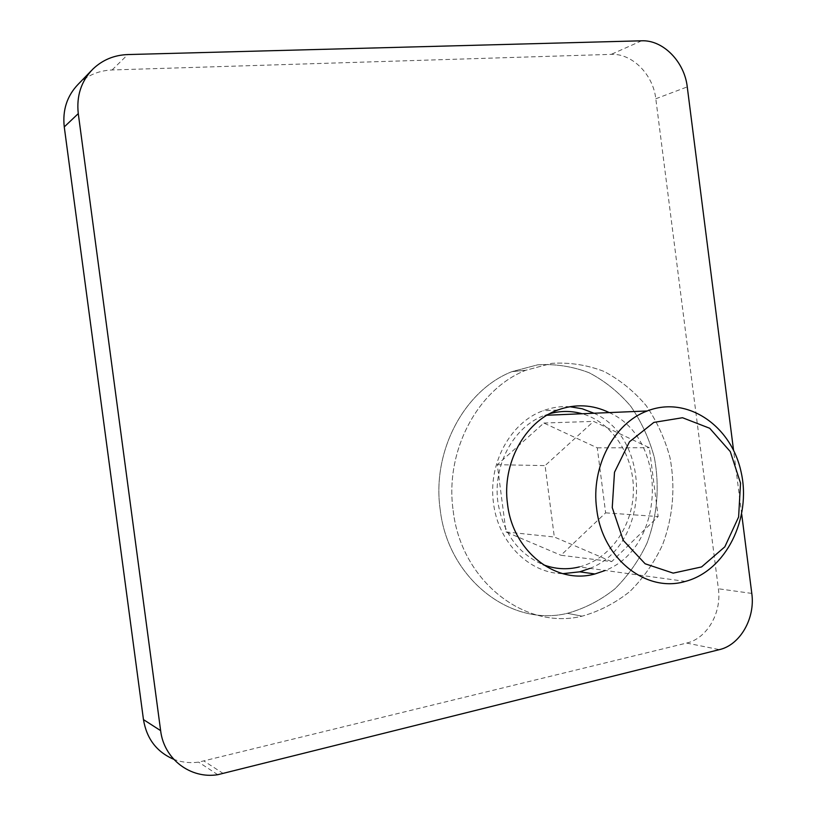 <?xml version="1.0" encoding="UTF-8"?>
<svg xmlns="http://www.w3.org/2000/svg" width="816" height="816" viewBox="0 0 816 816"><rect width="100%" height="100%" fill="white"/><g stroke="black" fill="none" stroke-linecap="round" stroke-linejoin="round"><path stroke-width="0.61" stroke-dasharray="4.08 3.06" d="M549.668 413.702L544.68 415.334C513.927 426.187 492.568 465.069 497.933 502.381C503.064 533.032 518.129 553.799 543.13 564.672M685.399 581.4L579.299 566.926C609.98 559.215 632.9 526.289 633.389 490.957C634.052 455.614 612.337 422.341 582.165 413.743M453.155 510.51C461.03 580.91 524.637 630.442 582.063 616.172C599.495 611.276 615.488 603.004 630.054 591.335C643.426 578.014 654.279 562.479 662.612 544.751C673.098 516.446 675.566 487.397 669.987 457.592C664.816 438.58 656.87 421.24 646.129 405.552C633.991 391.221 619.946 379.838 603.973 371.413C587.234 364.976 569.905 362.273 551.993 363.314L525.82 370.26C477.809 389.12 444.598 450.983 453.155 510.51C461.03 580.91 524.637 630.442 582.063 616.172C599.495 611.276 615.488 603.004 630.054 591.335C643.426 578.014 654.279 562.479 662.612 544.751C673.098 516.446 675.566 487.397 669.987 457.592C664.816 438.58 656.87 421.24 646.129 405.552C633.991 391.221 619.946 379.838 603.973 371.413C587.234 364.976 569.905 362.273 551.993 363.314L525.82 370.26C477.809 389.12 444.598 450.983 453.155 510.51M440.171 509.439C447.902 578.575 510.612 627.29 567.365 613.326C584.572 608.532 600.382 600.413 614.785 588.958C628.014 575.872 638.744 560.612 646.996 543.17C657.39 515.355 659.838 486.785 654.34 457.47C649.23 438.773 641.376 421.719 630.778 406.297C618.783 392.2 604.901 381.021 589.121 372.749C572.587 366.425 555.472 363.773 537.775 364.803L511.938 371.647C464.518 390.201 431.756 450.973 440.171 509.439C447.902 578.575 510.612 627.29 567.365 613.326C584.572 608.532 600.382 600.413 614.785 588.958C628.014 575.872 638.744 560.612 646.996 543.17C657.39 515.355 659.838 486.785 654.34 457.47C649.23 438.773 641.376 421.719 630.778 406.297C618.783 392.2 604.901 381.021 589.121 372.749C572.587 366.425 555.472 363.773 537.775 364.803L511.938 371.647C464.518 390.201 431.756 450.973 440.171 509.439M611.684 561.622L554.319 537.01L545.088 465.599L593.62 421.382L649.301 447.698L658.135 516.569L611.684 561.622L560.959 555.257L605.635 512.846L597.271 447.841L543.864 423.035L497.301 464.702L506.022 531.961L560.959 555.257M506.022 531.961L554.319 537.01M497.301 464.702L545.088 465.599M543.864 423.035L593.62 421.382M597.271 447.841L649.301 447.698M605.635 512.846L658.135 516.569M569.864 406.705C560.735 406.103 551.769 407.47 542.977 410.774C510.428 422.382 487.825 463.61 493.517 503.186C498.086 542.446 529.298 573.454 562.805 573.668M589.927 568.385C650.179 545.343 652.514 438.845 593.987 413.243M609.256 412.59C668.498 438.661 666.203 546.965 605.227 570.466M78.254 84.191C87.547 75.266 98.828 70.523 112.098 69.962L611.194 54.366C632.165 53.254 653.126 74.44 655.799 98.767L718.386 588.764C721.874 612.734 707.023 638.54 686.613 643.069L198.625 762.134C189.965 763.286 181.662 762.338 173.716 759.278M741.713 514.294L733.543 450.187M751.791 593.416L718.386 588.764M686.613 643.069L719.396 649.638M641.59 40.8L611.194 54.366M655.799 98.767L687.256 86.894M223.38 773.599L204.071 761.093M112.098 69.962L127.816 54.56M544.68 415.334L546.944 415.242M567.365 613.326L582.063 616.172L567.365 613.326M511.938 371.647L525.82 370.26L511.938 371.647M557.603 410.071L542.977 410.774M217.75 774.7L198.625 762.134M92.769 69.197L91.3 70.706"/><path stroke-width="1.22" d="M596.71 509.031C602.157 558.603 646.241 593.242 685.399 581.4C725.883 570.782 751.699 518.497 741.122 472.087C731.258 425.442 686.99 395.332 647.251 410.968C613.897 423.106 590.702 466.946 596.71 509.031M612.245 507.593L623.261 540.396L645.14 563.785L673.18 573.128L701.587 566.926L724.832 546.822L738.613 516.987L740.53 483.143L730.289 451.605L709.706 428.267L682.513 417.731L653.861 422.402L629.473 441.782L614.499 472.25L612.245 507.593M543.13 564.672C555.064 569.18 567.12 569.935 579.299 566.926M582.165 413.743C571.414 410.713 560.582 410.703 549.668 413.702M562.805 573.668L579.748 571.822L589.927 568.385M593.987 413.243L582.206 408.775L569.864 406.705M605.227 570.466L594.925 573.974C556.084 585.001 512.785 551.616 507.542 504.145C501.748 463.855 524.637 421.872 557.603 410.071C575.29 403.665 592.508 404.512 609.256 412.59M733.543 450.187L687.256 86.894C684.502 61.751 663.051 39.76 641.59 40.8L127.816 54.56C114.077 55.07 102.398 59.956 92.769 69.197C81.161 81.223 76.337 96.023 78.275 113.608L160.63 730.636C163.914 759.064 190.485 779.137 217.75 774.7L719.396 649.638C740.245 644.895 755.381 618.191 751.791 593.416L741.713 514.294M173.716 759.278C156.743 751.995 146.656 738.776 143.463 719.61L64.26 126.919C62.393 110.038 67.065 95.788 78.254 84.191L91.3 70.706M143.463 719.61L160.63 730.636M78.275 113.608L64.26 126.919M546.944 415.242L647.251 410.968M594.925 573.974L579.748 571.822"/></g></svg>
